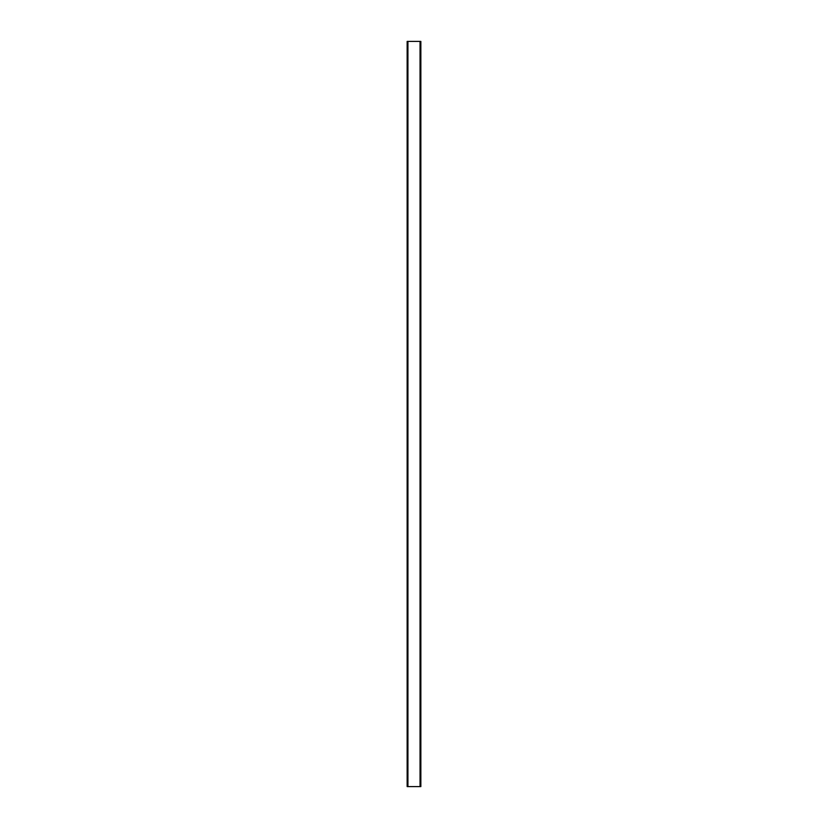 <?xml version="1.0" encoding="UTF-8"?>
<svg xmlns="http://www.w3.org/2000/svg" width="828" height="828" viewBox="0 0 828 828"><rect width="100%" height="100%" fill="white"/><g stroke="black" fill="none" stroke-linecap="round" stroke-linejoin="round"><path stroke-width="1.24" d="M407.935 41.4L407.148 41.4L407.148 786.6L407.935 786.6L407.935 41.4L420.044 41.4L420.044 786.6L407.935 786.6M420.852 41.4L420.852 786.6L420.831 41.4L420.044 41.4M420.831 786.6L420.044 786.6"/></g></svg>
